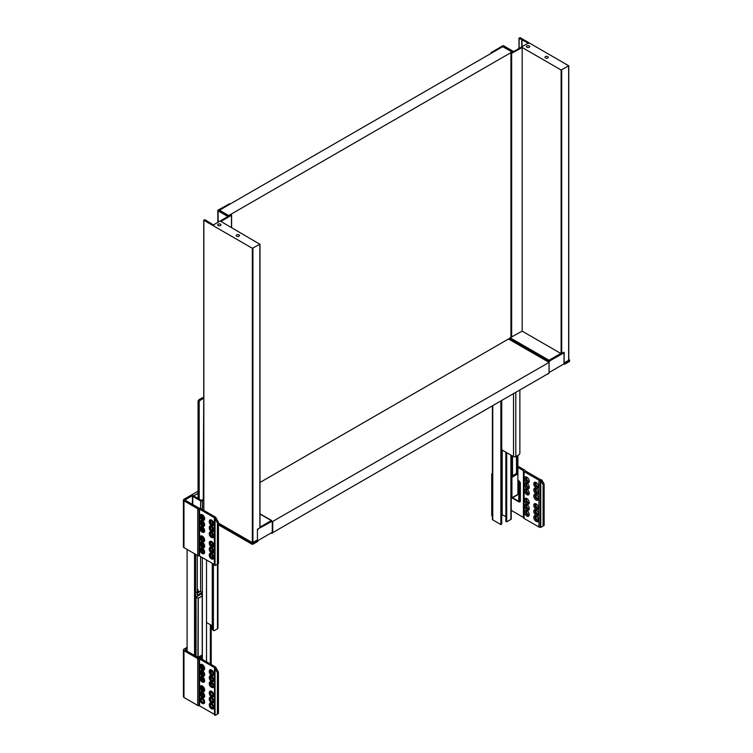 <?xml version="1.0" encoding="UTF-8"?>
<svg xmlns="http://www.w3.org/2000/svg" width="753" height="753" viewBox="0 0 753 753"><rect width="100%" height="100%" fill="white"/><g stroke="black" fill="none" stroke-linecap="round" stroke-linejoin="round"><path stroke-width="1.13" d="M511.993 52.719L511.993 51.995L502.722 46.648L219.424 210.209L219.424 210.878M511.993 51.995L228.696 215.556L219.424 210.209M228.696 215.556L228.696 216.064M259.983 482.475L509.706 338.295M239.002 234.889A1.638 0.951 0 0 0 237.223 234.682A1.638 0.951 0 0 0 236.207 235.557A1.638 0.951 0 0 0 236.687 236.226A1.638 0.951 0 0 0 238.475 236.433A1.638 0.951 0 0 0 239.482 235.557A1.638 0.951 0 0 0 239.002 234.889M220.469 224.187A1.638 0.951 0 0 0 218.681 223.98A1.638 0.951 0 0 0 217.673 224.855A1.638 0.951 0 0 0 218.154 225.524A1.638 0.951 0 0 0 219.932 225.731A1.638 0.951 0 0 0 220.949 224.855A1.638 0.951 0 0 0 220.469 224.187M218.775 210.2L228.884 216.167L231.595 215.189L220.93 221.448L259.86 244.254L252.33 248.274L203.837 220.271L204.882 219.669L213.4 224.921L227.943 216.525L218.135 210.868A1.073 0.621 180 0 1 218.596 209.842L229.627 203.715L229.128 204.6L218.775 210.699M257.31 540.07L257.837 540.372L253.027 543.148A0.819 0.471 180 0 1 251.869 543.148L251.869 544.155L218.436 524.85M259.983 527.156L271.306 520.558L271.767 521.283M228.404 216.798L231.18 215.189L228.404 216.798M271.127 520.728L271.598 521.594M257.921 529.02L271.598 521.528M272.52 532.531A0.819 0.471 -60 0 1 271.814 532.559M273.132 532.418L272.868 532.738A1.478 0.847 -60 0 1 271.607 533.275A1.478 0.847 -60 0 1 271.334 532.851M257.837 540.635A0.819 0.471 120 0 0 257.893 540.607L271.711 532.635A0.819 0.471 120 0 0 272.285 531.627L272.285 521.725L271.767 521.697M258.006 529.434L257.432 530.037M251.869 544.155A0.819 0.471 180 0 0 253.027 544.155L257.837 541.379L257.837 540.372M218.436 523.053L252.33 542.612L257.432 540.005L257.432 529.303L259.86 527.9L259.86 244.254M213.861 225.194L212.939 225.194L213.861 225.194M218.436 523.853L251.869 543.148M203.263 499.39L203.724 398.798M212.261 625.828L206.51 622.505M203.724 397.64A1.61 0.932 0 0 0 202.115 397.876L199.206 399.561A1.638 0.951 120 0 0 198.048 401.565L199.187 402.224A1.638 0.951 -60 0 1 200.345 400.219L203.263 398.535M199.187 499.107L199.187 402.224M217.946 563.941L217.946 628.171A1.61 0.932 180 0 1 217.476 628.83L214.558 630.515A1.638 0.951 -60 0 1 213.739 630.6A1.638 0.951 -60 0 1 213.4 629.847L212.261 629.188A1.638 0.951 120 0 0 212.6 629.941L213.739 630.6M212.261 522.036L212.261 524.643M212.261 528.06L212.261 530.667M212.261 534.075L212.261 536.691M212.261 543.44L212.261 546.057M212.261 549.464L212.261 552.071M212.261 555.488L212.261 558.095M212.261 563.3L212.261 629.188M198.048 498.448L198.048 401.565M213.4 563.959L213.4 629.847M202.331 553.549L201.926 553.323A2.701 1.562 60 0 1 200.016 550.01A2.701 1.562 60 0 1 201.926 548.899A2.701 1.562 60 0 1 203.837 552.213A2.701 1.562 60 0 1 201.926 553.323L202.331 553.549A3.276 1.892 60 0 0 204.647 552.213A3.276 1.892 60 0 0 202.331 548.203A3.276 1.892 60 0 0 200.016 549.539A3.276 1.892 60 0 0 200.025 549.794M211.602 558.905L211.198 558.67A2.701 1.562 60 0 1 209.287 555.356A2.701 1.562 60 0 1 211.198 554.255A2.701 1.562 60 0 1 213.108 557.568A2.701 1.562 60 0 1 211.198 558.67L211.602 558.905A3.276 1.892 60 0 0 213.918 557.568A3.276 1.892 60 0 0 211.602 553.549A3.276 1.892 60 0 0 209.287 554.895A3.276 1.892 60 0 0 209.296 555.14M202.331 547.535L201.926 547.299A2.701 1.562 60 0 1 200.016 543.986A2.701 1.562 60 0 1 201.926 542.885A2.701 1.562 60 0 1 203.837 546.198A2.701 1.562 60 0 1 201.926 547.299L202.331 547.535A3.276 1.892 60 0 0 204.647 546.198A3.276 1.892 60 0 0 202.331 542.179A3.276 1.892 60 0 0 200.016 543.515A3.276 1.892 60 0 0 200.025 543.77M211.602 552.881L211.198 552.646A2.701 1.562 60 0 1 209.287 549.342A2.701 1.562 60 0 1 211.198 548.231A2.701 1.562 60 0 1 213.108 551.544A2.701 1.562 60 0 1 211.198 552.646L211.602 552.881A3.276 1.892 60 0 0 213.918 551.544A3.276 1.892 60 0 0 211.602 547.535A3.276 1.892 60 0 0 209.287 548.871A3.276 1.892 60 0 0 209.296 549.125M202.331 541.511L201.926 541.275A2.701 1.562 60 0 1 200.016 537.962A2.701 1.562 60 0 1 201.926 536.861A2.701 1.562 60 0 1 203.837 540.174A2.701 1.562 60 0 1 201.926 541.275L202.331 541.511A3.276 1.892 60 0 0 204.647 540.174A3.276 1.892 60 0 0 202.331 536.164A3.276 1.892 60 0 0 200.016 537.501A3.276 1.892 60 0 0 200.025 537.746M211.602 546.866L211.198 546.631A2.701 1.562 60 0 1 209.287 543.318A2.701 1.562 60 0 1 211.198 542.216A2.701 1.562 60 0 1 213.108 545.53A2.701 1.562 60 0 1 211.198 546.631L211.602 546.866A3.276 1.892 60 0 0 213.918 545.53A3.276 1.892 60 0 0 211.602 541.511A3.276 1.892 60 0 0 209.287 542.847A3.276 1.892 60 0 0 209.296 543.101M202.331 532.145L201.926 531.91A2.701 1.562 60 0 1 200.016 528.597A2.701 1.562 60 0 1 201.926 527.495A2.701 1.562 60 0 1 203.837 530.809A2.701 1.562 60 0 1 201.926 531.91L202.331 532.145A3.276 1.892 60 0 0 204.647 530.809A3.276 1.892 60 0 0 202.331 526.799A3.276 1.892 60 0 0 200.016 528.135A3.276 1.892 60 0 0 200.025 528.38M211.602 537.501L211.198 537.265A2.701 1.562 60 0 1 209.287 533.952A2.701 1.562 60 0 1 211.198 532.851A2.701 1.562 60 0 1 213.108 536.164A2.701 1.562 60 0 1 211.198 537.265L211.602 537.501A3.276 1.892 60 0 0 213.918 536.164A3.276 1.892 60 0 0 211.602 532.145A3.276 1.892 60 0 0 209.287 533.482A3.276 1.892 60 0 0 209.296 533.736M202.331 526.121L201.926 525.895A2.701 1.562 60 0 1 200.016 522.582A2.701 1.562 60 0 1 201.926 521.471A2.701 1.562 60 0 1 203.837 524.785A2.701 1.562 60 0 1 201.926 525.895L202.331 526.121A3.276 1.892 60 0 0 204.647 524.785A3.276 1.892 60 0 0 202.331 520.775A3.276 1.892 60 0 0 200.016 522.111A3.276 1.892 60 0 0 200.025 522.366M211.602 531.477L211.198 531.241A2.701 1.562 60 0 1 209.287 527.928A2.701 1.562 60 0 1 211.198 526.827A2.701 1.562 60 0 1 213.108 530.14A2.701 1.562 60 0 1 211.198 531.241L211.602 531.477A3.276 1.892 60 0 0 213.918 530.14A3.276 1.892 60 0 0 211.602 526.121A3.276 1.892 60 0 0 209.287 527.467A3.276 1.892 60 0 0 209.296 527.712M202.331 520.107L201.926 519.871A2.701 1.562 60 0 1 200.016 516.558A2.701 1.562 60 0 1 201.926 515.457A2.701 1.562 60 0 1 203.837 518.77A2.701 1.562 60 0 1 201.926 519.871L202.331 520.107A3.276 1.892 60 0 0 204.647 518.77A3.276 1.892 60 0 0 202.331 514.751A3.276 1.892 60 0 0 200.016 516.087A3.276 1.892 60 0 0 200.025 516.342M211.602 525.453L211.198 525.217A2.701 1.562 60 0 1 209.287 521.914A2.701 1.562 60 0 1 211.198 520.803A2.701 1.562 60 0 1 213.108 524.116A2.701 1.562 60 0 1 211.198 525.217L211.602 525.453A3.276 1.892 60 0 0 213.918 524.116A3.276 1.892 60 0 0 211.602 520.107A3.276 1.892 60 0 0 209.287 521.443A3.276 1.892 60 0 0 209.296 521.697M212.337 558.152A3.341 1.93 60 0 1 210.303 554.632M212.76 558.237A2.457 1.421 60 0 1 212.035 558.02A2.457 1.421 60 0 1 210.266 554.961A2.457 1.421 60 0 1 210.445 554.217M203.065 552.806A3.341 1.93 60 0 1 201.032 549.276M203.489 552.89A2.457 1.421 60 0 1 202.764 552.664A2.457 1.421 60 0 1 201.004 549.605A2.457 1.421 60 0 1 201.173 548.871M203.065 546.782A3.341 1.93 60 0 1 201.032 543.261M203.489 546.866A2.457 1.421 60 0 1 202.764 546.65A2.457 1.421 60 0 1 201.004 543.581A2.457 1.421 60 0 1 201.173 542.847M212.337 552.137A3.341 1.93 60 0 1 210.303 548.608M212.76 552.222A2.457 1.421 60 0 1 212.035 551.996A2.457 1.421 60 0 1 210.266 548.937A2.457 1.421 60 0 1 210.445 548.203M203.065 540.758A3.341 1.93 60 0 1 201.032 537.237M203.489 540.842A2.457 1.421 60 0 1 202.764 540.626A2.457 1.421 60 0 1 201.004 537.567A2.457 1.421 60 0 1 201.173 536.823M212.337 546.113A3.341 1.93 60 0 1 210.303 542.593M212.76 546.198A2.457 1.421 60 0 1 212.035 545.981A2.457 1.421 60 0 1 210.266 542.913A2.457 1.421 60 0 1 210.445 542.179M203.065 531.392A3.341 1.93 60 0 1 201.032 527.872M203.489 531.477A2.457 1.421 60 0 1 202.764 531.26A2.457 1.421 60 0 1 201.004 528.201A2.457 1.421 60 0 1 201.173 527.458M212.337 536.748A3.341 1.93 60 0 1 210.303 533.228M212.76 536.833A2.457 1.421 60 0 1 212.035 536.616A2.457 1.421 60 0 1 210.266 533.548A2.457 1.421 60 0 1 210.445 532.813M203.065 525.378A3.341 1.93 60 0 1 201.032 521.848M203.489 525.462A2.457 1.421 60 0 1 202.764 525.236A2.457 1.421 60 0 1 201.004 522.177A2.457 1.421 60 0 1 201.173 521.443M212.337 530.724A3.341 1.93 60 0 1 210.303 527.204M212.76 530.809A2.457 1.421 60 0 1 212.035 530.592A2.457 1.421 60 0 1 210.266 527.533A2.457 1.421 60 0 1 210.445 526.789M203.065 519.354A3.341 1.93 60 0 1 201.032 515.833M203.489 519.438A2.457 1.421 60 0 1 202.764 519.222A2.457 1.421 60 0 1 202.736 519.203A2.457 1.421 60 0 1 201.004 516.153A2.457 1.421 60 0 1 201.173 515.419M212.337 524.709A3.341 1.93 60 0 1 210.303 521.18M212.76 524.794A2.457 1.421 60 0 1 212.035 524.568A2.457 1.421 60 0 1 210.266 521.509A2.457 1.421 60 0 1 210.445 520.775M201.926 553.116A2.457 1.421 60 0 1 200.326 550.951A2.457 1.421 60 0 1 200.703 548.984A2.457 1.421 60 0 1 201.926 549.106A2.457 1.421 60 0 1 203.536 551.271A2.457 1.421 60 0 1 203.159 553.239A2.457 1.421 60 0 1 201.926 553.116M211.198 558.472A2.457 1.421 60 0 1 209.588 556.307A2.457 1.421 60 0 1 209.965 554.33A2.457 1.421 60 0 1 211.198 554.453A2.457 1.421 60 0 1 212.807 556.618A2.457 1.421 60 0 1 212.431 558.594A2.457 1.421 60 0 1 211.198 558.472M201.926 547.102A2.457 1.421 60 0 1 200.326 544.927A2.457 1.421 60 0 1 200.703 542.96A2.457 1.421 60 0 1 201.926 543.082A2.457 1.421 60 0 1 203.536 545.247A2.457 1.421 60 0 1 203.159 547.215A2.457 1.421 60 0 1 201.926 547.102M211.198 552.448A2.457 1.421 60 0 1 209.588 550.283A2.457 1.421 60 0 1 209.965 548.316A2.457 1.421 60 0 1 211.198 548.438A2.457 1.421 60 0 1 212.807 550.603A2.457 1.421 60 0 1 212.431 552.57A2.457 1.421 60 0 1 211.198 552.448M201.926 541.078A2.457 1.421 60 0 1 200.326 538.913A2.457 1.421 60 0 1 200.703 536.945A2.457 1.421 60 0 1 201.926 537.058A2.457 1.421 60 0 1 203.536 539.233A2.457 1.421 60 0 1 203.159 541.2A2.457 1.421 60 0 1 201.926 541.078M211.198 546.424A2.457 1.421 60 0 1 209.588 544.259A2.457 1.421 60 0 1 209.965 542.292A2.457 1.421 60 0 1 211.198 542.414A2.457 1.421 60 0 1 212.807 544.579A2.457 1.421 60 0 1 212.431 546.546A2.457 1.421 60 0 1 211.198 546.424M201.926 531.712A2.457 1.421 60 0 1 200.326 529.547A2.457 1.421 60 0 1 200.703 527.58A2.457 1.421 60 0 1 201.926 527.693A2.457 1.421 60 0 1 203.536 529.867A2.457 1.421 60 0 1 203.159 531.834A2.457 1.421 60 0 1 201.926 531.712M211.198 537.058A2.457 1.421 60 0 1 209.588 534.894A2.457 1.421 60 0 1 209.965 532.926A2.457 1.421 60 0 1 211.198 533.049A2.457 1.421 60 0 1 212.807 535.214A2.457 1.421 60 0 1 212.431 537.181A2.457 1.421 60 0 1 211.198 537.058M201.926 525.688A2.457 1.421 60 0 1 200.326 523.523A2.457 1.421 60 0 1 200.703 521.556A2.457 1.421 60 0 1 201.926 521.678A2.457 1.421 60 0 1 203.536 523.843A2.457 1.421 60 0 1 203.159 525.81A2.457 1.421 60 0 1 201.926 525.688M211.198 531.044A2.457 1.421 60 0 1 209.588 528.879A2.457 1.421 60 0 1 209.965 526.902A2.457 1.421 60 0 1 211.198 527.025A2.457 1.421 60 0 1 212.807 529.199A2.457 1.421 60 0 1 212.431 531.166A2.457 1.421 60 0 1 211.198 531.044M201.926 519.674A2.457 1.421 60 0 1 200.326 517.499A2.457 1.421 60 0 1 200.703 515.532A2.457 1.421 60 0 1 201.926 515.654A2.457 1.421 60 0 1 203.536 517.819A2.457 1.421 60 0 1 203.159 519.796A2.457 1.421 60 0 1 201.926 519.674M211.198 525.02A2.457 1.421 60 0 1 209.588 522.855A2.457 1.421 60 0 1 209.965 520.888A2.457 1.421 60 0 1 211.198 521.01A2.457 1.421 60 0 1 212.807 523.175A2.457 1.421 60 0 1 212.431 525.142A2.457 1.421 60 0 1 211.198 525.02M216.375 564.844L215.33 565.447L216.375 564.844M217.137 564.402L218.182 563.799A1.233 0.706 -120 0 0 218.436 563.235L217.401 563.837A1.233 0.706 60 0 1 217.137 564.402L215.33 565.447A1.233 0.706 60 0 1 215.047 565.503L214.765 565.362A1.883 1.092 0 0 1 214.501 564.806L214.379 517.697L199.554 509.132L199.554 555.968L214.379 564.524L214.379 517.697M217.137 522.337A1.233 0.706 60 0 1 217.401 523.194L218.436 522.591A1.233 0.706 -120 0 0 218.182 521.735L217.137 522.337L215.33 519.203L216.375 518.61A1.233 0.706 -120 0 0 216.092 518.224L215.97 517.838A1.883 1.092 0 0 0 215.424 517.095L200.599 508.539A1.883 1.092 0 0 0 199.263 508.219L184.89 500.039L192.777 495.38A1.233 0.706 180 0 0 192.42 495.888A1.233 0.706 180 0 0 192.777 496.387L200.599 500.905A1.233 0.706 180 0 0 202.341 500.905L203.724 500.105M216.375 518.61L218.182 521.735M218.436 522.591L218.436 563.235M217.401 563.837L217.401 523.194M215.047 565.503L215.047 518.826A1.233 0.706 60 0 1 215.33 519.203M215.047 518.826L214.765 518.535A1.883 1.092 180 0 1 214.501 517.979M199.554 555.968L199.056 555.893L199.056 509.066A1.883 1.092 180 0 1 197.728 508.746L183.967 500.801A1.883 1.092 180 0 1 183.412 500.039A1.883 1.092 180 0 1 183.967 499.267L198.048 491.21M199.263 555.893L199.554 509.132M183.412 500.039L183.412 546.866A1.883 1.092 0 0 0 183.967 547.629L197.728 555.573A1.883 1.092 0 0 0 199.056 555.893M202.331 703.406L201.926 703.17A2.701 1.562 60 0 1 200.016 699.857A2.701 1.562 60 0 1 201.926 698.756A2.701 1.562 60 0 1 203.837 702.06A2.701 1.562 60 0 1 201.926 703.17L202.331 703.406A3.276 1.892 60 0 0 204.647 702.06A3.276 1.892 60 0 0 202.331 698.05A3.276 1.892 60 0 0 200.016 699.386A3.276 1.892 60 0 0 200.025 699.641M211.602 708.752L211.198 708.517A2.701 1.562 60 0 1 209.287 705.203A2.701 1.562 60 0 1 211.198 704.102A2.701 1.562 60 0 1 213.108 707.415A2.701 1.562 60 0 1 211.198 708.517L211.602 708.752A3.276 1.892 60 0 0 213.918 707.415A3.276 1.892 60 0 0 211.602 703.406A3.276 1.892 60 0 0 209.287 704.742A3.276 1.892 60 0 0 209.296 704.987M202.331 697.382L201.926 697.146A2.701 1.562 60 0 1 200.016 693.833A2.701 1.562 60 0 1 201.926 692.732A2.701 1.562 60 0 1 203.837 696.045A2.701 1.562 60 0 1 201.926 697.146L202.331 697.382A3.276 1.892 60 0 0 204.647 696.045A3.276 1.892 60 0 0 202.331 692.026A3.276 1.892 60 0 0 200.016 693.362A3.276 1.892 60 0 0 200.025 693.617M211.602 702.728L211.198 702.502A2.701 1.562 60 0 1 209.287 699.189A2.701 1.562 60 0 1 211.198 698.078A2.701 1.562 60 0 1 213.108 701.391A2.701 1.562 60 0 1 211.198 702.502L211.602 702.728A3.276 1.892 60 0 0 213.918 701.391A3.276 1.892 60 0 0 211.602 697.382A3.276 1.892 60 0 0 209.287 698.718A3.276 1.892 60 0 0 209.296 698.972M202.331 691.358L201.926 691.122A2.701 1.562 60 0 1 200.016 687.818A2.701 1.562 60 0 1 201.926 686.708A2.701 1.562 60 0 1 203.837 690.021A2.701 1.562 60 0 1 201.926 691.122L202.331 691.358A3.276 1.892 60 0 0 204.647 690.021A3.276 1.892 60 0 0 202.331 686.011A3.276 1.892 60 0 0 200.016 687.348A3.276 1.892 60 0 0 200.025 687.593M211.602 696.713L211.198 696.478A2.701 1.562 60 0 1 209.287 693.165A2.701 1.562 60 0 1 211.198 692.063A2.701 1.562 60 0 1 213.108 695.377A2.701 1.562 60 0 1 211.198 696.478L211.602 696.713A3.276 1.892 60 0 0 213.918 695.377A3.276 1.892 60 0 0 211.602 691.358A3.276 1.892 60 0 0 209.287 692.694A3.276 1.892 60 0 0 209.296 692.948M202.331 681.992L201.926 681.757A2.701 1.562 60 0 1 200.016 678.453A2.701 1.562 60 0 1 201.926 677.342A2.701 1.562 60 0 1 203.837 680.656A2.701 1.562 60 0 1 201.926 681.757L202.331 681.992A3.276 1.892 60 0 0 204.647 680.656A3.276 1.892 60 0 0 202.331 676.646A3.276 1.892 60 0 0 200.016 677.982A3.276 1.892 60 0 0 200.025 678.227M211.602 687.348L211.198 687.113A2.701 1.562 60 0 1 209.287 683.799A2.701 1.562 60 0 1 211.198 682.698A2.701 1.562 60 0 1 213.108 686.011A2.701 1.562 60 0 1 211.198 687.113L211.602 687.348A3.276 1.892 60 0 0 213.918 686.011A3.276 1.892 60 0 0 211.602 681.992A3.276 1.892 60 0 0 209.287 683.329A3.276 1.892 60 0 0 209.296 683.583M202.331 675.978L201.926 675.742A2.701 1.562 60 0 1 200.016 672.429A2.701 1.562 60 0 1 201.926 671.328A2.701 1.562 60 0 1 203.837 674.632A2.701 1.562 60 0 1 201.926 675.742L202.331 675.978A3.276 1.892 60 0 0 204.647 674.632A3.276 1.892 60 0 0 202.331 670.622A3.276 1.892 60 0 0 200.016 671.958A3.276 1.892 60 0 0 200.025 672.213M211.602 681.324L211.198 681.089A2.701 1.562 60 0 1 209.287 677.775A2.701 1.562 60 0 1 211.198 676.674A2.701 1.562 60 0 1 213.108 679.987A2.701 1.562 60 0 1 211.198 681.089L211.602 681.324A3.276 1.892 60 0 0 213.918 679.987A3.276 1.892 60 0 0 211.602 675.978A3.276 1.892 60 0 0 209.287 677.314A3.276 1.892 60 0 0 209.296 677.559M202.331 669.954L201.926 669.718A2.701 1.562 60 0 1 200.016 666.405A2.701 1.562 60 0 1 201.926 665.304A2.701 1.562 60 0 1 203.837 668.617A2.701 1.562 60 0 1 201.926 669.718L202.331 669.954A3.276 1.892 60 0 0 204.647 668.617A3.276 1.892 60 0 0 202.331 664.598A3.276 1.892 60 0 0 200.016 665.934A3.276 1.892 60 0 0 200.025 666.189M211.602 675.3L211.198 675.074A2.701 1.562 60 0 1 209.287 671.761A2.701 1.562 60 0 1 211.198 670.659A2.701 1.562 60 0 1 213.108 673.963A2.701 1.562 60 0 1 211.198 675.074L211.602 675.3A3.276 1.892 60 0 0 213.918 673.963A3.276 1.892 60 0 0 211.602 669.954A3.276 1.892 60 0 0 209.287 671.29A3.276 1.892 60 0 0 209.296 671.544M212.337 707.999A3.341 1.93 60 0 1 210.303 704.479M212.76 708.084A2.457 1.421 60 0 1 212.035 707.867A2.457 1.421 60 0 1 210.266 704.808A2.457 1.421 60 0 1 210.445 704.064M203.065 702.653A3.341 1.93 60 0 1 201.032 699.123M203.489 702.737A2.457 1.421 60 0 1 202.764 702.511A2.457 1.421 60 0 1 201.004 699.452A2.457 1.421 60 0 1 201.173 698.718M203.065 696.629A3.341 1.93 60 0 1 201.032 693.108M203.489 696.713A2.457 1.421 60 0 1 202.764 696.497A2.457 1.421 60 0 1 201.004 693.428A2.457 1.421 60 0 1 201.173 692.694M212.337 701.984A3.341 1.93 60 0 1 210.303 698.455M212.76 702.069A2.457 1.421 60 0 1 212.035 701.843A2.457 1.421 60 0 1 210.266 698.784A2.457 1.421 60 0 1 210.445 698.05M203.065 690.614A3.341 1.93 60 0 1 201.032 687.084M203.489 690.689A2.457 1.421 60 0 1 202.764 690.473A2.457 1.421 60 0 1 201.004 687.414A2.457 1.421 60 0 1 201.173 686.67M212.337 695.96A3.341 1.93 60 0 1 210.303 692.44M212.76 696.045A2.457 1.421 60 0 1 212.035 695.828A2.457 1.421 60 0 1 210.266 692.76A2.457 1.421 60 0 1 210.445 692.026M203.065 681.249A3.341 1.93 60 0 1 201.032 677.719M203.489 681.324A2.457 1.421 60 0 1 202.764 681.107A2.457 1.421 60 0 1 201.004 678.048A2.457 1.421 60 0 1 201.173 677.305M212.337 686.595A3.341 1.93 60 0 1 210.303 683.075M212.76 686.68A2.457 1.421 60 0 1 212.035 686.463A2.457 1.421 60 0 1 210.266 683.395A2.457 1.421 60 0 1 210.445 682.66M203.065 675.225A3.341 1.93 60 0 1 201.032 671.695M203.489 675.309A2.457 1.421 60 0 1 202.764 675.083A2.457 1.421 60 0 1 201.004 672.024A2.457 1.421 60 0 1 201.173 671.29M212.337 680.571A3.341 1.93 60 0 1 210.303 677.051M212.76 680.656A2.457 1.421 60 0 1 212.035 680.439A2.457 1.421 60 0 1 210.266 677.38A2.457 1.421 60 0 1 210.445 676.636M203.065 669.201A3.341 1.93 60 0 1 201.032 665.68M203.489 669.285A2.457 1.421 60 0 1 202.764 669.069A2.457 1.421 60 0 1 202.736 669.05A2.457 1.421 60 0 1 201.004 666.01A2.457 1.421 60 0 1 201.173 665.266M212.337 674.556A3.341 1.93 60 0 1 210.303 671.027M212.76 674.641A2.457 1.421 60 0 1 212.035 674.415A2.457 1.421 60 0 1 210.266 671.356A2.457 1.421 60 0 1 210.445 670.622M201.926 702.963A2.457 1.421 60 0 1 200.326 700.798A2.457 1.421 60 0 1 200.703 698.831A2.457 1.421 60 0 1 201.926 698.953A2.457 1.421 60 0 1 203.536 701.118A2.457 1.421 60 0 1 203.159 703.086A2.457 1.421 60 0 1 201.926 702.963M211.198 708.319A2.457 1.421 60 0 1 209.588 706.154A2.457 1.421 60 0 1 209.965 704.187A2.457 1.421 60 0 1 211.198 704.3A2.457 1.421 60 0 1 212.807 706.474A2.457 1.421 60 0 1 212.431 708.441A2.457 1.421 60 0 1 211.198 708.319M201.926 696.949A2.457 1.421 60 0 1 200.326 694.784A2.457 1.421 60 0 1 200.703 692.807A2.457 1.421 60 0 1 201.926 692.929A2.457 1.421 60 0 1 203.536 695.094A2.457 1.421 60 0 1 203.159 697.071A2.457 1.421 60 0 1 201.926 696.949M211.198 702.295A2.457 1.421 60 0 1 209.588 700.13A2.457 1.421 60 0 1 209.965 698.163A2.457 1.421 60 0 1 211.198 698.285A2.457 1.421 60 0 1 212.807 700.45A2.457 1.421 60 0 1 212.431 702.417A2.457 1.421 60 0 1 211.198 702.295M201.926 690.925A2.457 1.421 60 0 1 200.326 688.76A2.457 1.421 60 0 1 200.703 686.792A2.457 1.421 60 0 1 201.926 686.915A2.457 1.421 60 0 1 203.536 689.08A2.457 1.421 60 0 1 203.159 691.047A2.457 1.421 60 0 1 201.926 690.925M211.198 696.28A2.457 1.421 60 0 1 209.588 694.106A2.457 1.421 60 0 1 209.965 692.139A2.457 1.421 60 0 1 211.198 692.261A2.457 1.421 60 0 1 212.807 694.426A2.457 1.421 60 0 1 212.431 696.403A2.457 1.421 60 0 1 211.198 696.28M201.926 681.559A2.457 1.421 60 0 1 200.326 679.394A2.457 1.421 60 0 1 200.703 677.427A2.457 1.421 60 0 1 201.926 677.549A2.457 1.421 60 0 1 203.536 679.714A2.457 1.421 60 0 1 203.159 681.681A2.457 1.421 60 0 1 201.926 681.559M211.198 686.915A2.457 1.421 60 0 1 209.588 684.741A2.457 1.421 60 0 1 209.965 682.773A2.457 1.421 60 0 1 211.198 682.896A2.457 1.421 60 0 1 212.807 685.061A2.457 1.421 60 0 1 212.431 687.037A2.457 1.421 60 0 1 211.198 686.915M201.926 675.535A2.457 1.421 60 0 1 200.326 673.37A2.457 1.421 60 0 1 200.703 671.403A2.457 1.421 60 0 1 201.926 671.525A2.457 1.421 60 0 1 203.536 673.69A2.457 1.421 60 0 1 203.159 675.657A2.457 1.421 60 0 1 201.926 675.535M211.198 680.891A2.457 1.421 60 0 1 209.588 678.726A2.457 1.421 60 0 1 209.965 676.759A2.457 1.421 60 0 1 211.198 676.881A2.457 1.421 60 0 1 212.807 679.046A2.457 1.421 60 0 1 212.431 681.013A2.457 1.421 60 0 1 211.198 680.891M201.926 669.521A2.457 1.421 60 0 1 200.326 667.356A2.457 1.421 60 0 1 200.703 665.379A2.457 1.421 60 0 1 201.926 665.501A2.457 1.421 60 0 1 203.536 667.666A2.457 1.421 60 0 1 203.159 669.643A2.457 1.421 60 0 1 201.926 669.521M211.198 674.867A2.457 1.421 60 0 1 209.588 672.702A2.457 1.421 60 0 1 209.965 670.735A2.457 1.421 60 0 1 211.198 670.857A2.457 1.421 60 0 1 212.807 673.022A2.457 1.421 60 0 1 212.431 674.989A2.457 1.421 60 0 1 211.198 674.867M216.375 714.691L215.33 715.294L216.375 714.691M217.137 714.249L218.182 713.646A1.233 0.706 -120 0 0 218.436 713.091L217.401 713.684A1.233 0.706 60 0 1 217.137 714.249L215.33 715.294A1.233 0.706 60 0 1 215.047 715.35L214.765 715.209A1.883 1.092 0 0 1 214.501 714.653L214.501 667.713M217.137 672.184A1.233 0.706 60 0 1 217.401 673.041L218.436 672.438A1.233 0.706 -120 0 0 218.182 671.582L217.137 672.184L215.33 669.059L216.375 668.457A1.233 0.706 -120 0 0 216.092 668.071L215.97 667.685A1.883 1.092 0 0 0 215.424 666.942L200.599 658.386A1.883 1.092 0 0 0 199.263 658.066L185.012 650.055L187.102 648.512M216.375 668.457L218.182 671.582M218.436 672.438L218.436 713.091M217.401 713.684L217.401 673.041M215.047 715.35L215.047 668.673A1.233 0.706 60 0 1 215.33 669.059M215.047 668.673L214.765 668.382A1.883 1.092 180 0 1 214.501 667.826M214.379 667.544L199.554 658.988L199.554 705.815L214.379 714.371M199.554 705.815L199.056 705.74L199.056 658.913A1.883 1.092 180 0 1 197.728 658.593L183.967 650.658A1.883 1.092 180 0 1 183.412 649.886A1.883 1.092 180 0 1 183.967 649.114L187.102 647.307M199.263 705.74L199.554 658.988M183.412 649.886L183.412 696.713A1.883 1.092 0 0 0 183.967 697.485L197.728 705.42A1.883 1.092 0 0 0 199.056 705.74M198.048 493.328L193.615 495.888L201.475 500.425L203.724 499.126M210.341 683.376L210.341 682.896M210.341 677.352L210.341 676.872M210.341 671.328L210.341 670.848M210.341 664.005L210.341 624.717M211.198 625.216L211.198 664.504M211.198 670.857L211.198 673.351M211.198 676.881L211.198 679.366M211.198 682.896L211.198 685.39M206.51 661.793L206.51 559.978M196.147 596.941L198.152 598.334L202.209 595.877L201.644 593.769L196.053 597.12L196.053 656.428M202.228 596L198.274 598.287L198.152 657.256L202.228 654.922L202.209 595.877M198.933 658.056L201.644 656.484L202.228 654.922M196.429 592.347L200.778 591.18L197.295 593.185M197.295 589.175L197.992 589.571L197.295 590.173M197.295 555.328L197.295 595.19L201.644 592.686L200.778 591.18M201.644 592.686L201.644 593.769M201.644 656.484L201.644 658.988M201.644 665.37L201.644 667.535M201.644 671.384L201.644 673.549M201.06 677.305L201.644 676.975M195.676 656.211L195.676 554.396M194.519 655.543L194.519 553.728M187.102 549.445L187.102 651.26M272.285 521.688L549.069 362.4L508.51 338.982M549.069 362.4L549.069 373.102L272.727 532.644L272.068 532.277M272.727 521.942L272.727 532.644M547.789 56.616A1.638 0.951 180 0 1 548.269 57.284A1.638 0.951 180 0 1 547.262 58.16A1.638 0.951 180 0 1 545.473 57.953A1.638 0.951 180 0 1 544.993 57.284A1.638 0.951 180 0 1 546.01 56.409A1.638 0.951 180 0 1 547.789 56.616M529.255 45.914A1.638 0.951 180 0 1 529.736 46.582A1.638 0.951 180 0 1 528.719 47.458A1.638 0.951 180 0 1 526.94 47.251A1.638 0.951 180 0 1 526.46 46.582A1.638 0.951 180 0 1 527.467 45.707A1.638 0.951 180 0 1 529.255 45.914M503.399 47.044L503.399 46.168L513.047 52.108L511.061 53.604L522.187 47.514L561.117 69.991L568.769 65.812L520.154 37.65L519.118 38.252L528.211 43.166L513.668 51.562L503.861 45.905A1.073 0.621 0 0 0 502.082 46.168L491.304 52.494L493.017 52.249L502.712 46.648M568.647 65.982L568.647 360.329L564.129 362.937L564.129 352.235L561.117 353.637L522.187 331.16L511.052 337.24L511.061 53.604M563.489 353.27L564.016 353.298L564.016 363.2A0.819 0.471 -60 0 1 563.432 364.207L549.615 372.18A0.819 0.471 -60 0 1 549.069 372.038M509.64 339.641L510.11 337.796L511.061 337.25M560.825 353.468L548.984 360.245L548.513 362.08M548.57 362.118L548.862 361.176L549.737 361.007L549.266 360.141M549.041 362.381L549.558 361.308M547.158 374.203L547.412 374.232A1.478 0.847 120 0 0 548.655 373.337M548.984 361.111L549.21 360.103M549.737 361.007L549.097 361.045M563.319 353.166L549.737 360.941M514.13 51.835L511.353 53.435L514.13 51.835M563.781 363.868L564.534 364.301L564.534 363.304L569.343 360.527A0.819 0.471 0 0 0 569.343 359.859L568.769 359.52M564.016 363.002L564.534 363.304M522.008 46.752L522.008 39.589M503.399 46.168L502.712 46.272M528.672 43.439L528.672 42.902L528.672 43.439M564.534 364.301L569.343 361.525A0.819 0.471 0 0 0 569.588 361.195L569.588 360.188M563.837 352.395L563.837 353.063M503.738 47.232L503.738 46.733M522.187 47.514L522.187 331.16M521.725 39.758L521.725 46.912M519.871 389.96L519.871 452.911A1.638 0.951 120 0 1 518.713 454.916L515.796 456.6A1.61 0.932 0 0 1 513.508 456.6L501.714 449.786M536.145 515.974A3.341 1.93 60 0 1 538.508 520.116A3.341 1.93 60 0 1 536.145 521.434A3.341 1.93 60 0 1 533.783 517.358A3.341 1.93 60 0 1 536.108 515.946A3.341 1.93 60 0 1 536.145 515.974M538.489 519.702A2.457 1.421 60 0 1 538.019 520.464A2.457 1.421 60 0 1 536.785 520.342A2.457 1.421 60 0 1 535.176 518.177A2.457 1.421 60 0 1 535.552 516.21A2.457 1.421 60 0 1 536.456 516.172M526.874 510.619A3.341 1.93 60 0 1 529.246 514.76A3.341 1.93 60 0 1 526.874 516.078A3.341 1.93 60 0 1 524.512 512.012A3.341 1.93 60 0 1 526.836 510.6A3.341 1.93 60 0 1 526.874 510.619M529.218 514.346A2.457 1.421 60 0 1 528.747 515.108A2.457 1.421 60 0 1 527.514 514.986A2.457 1.421 60 0 1 525.914 512.821A2.457 1.421 60 0 1 526.291 510.854A2.457 1.421 60 0 1 527.185 510.826M526.874 504.604A3.341 1.93 60 0 1 529.246 508.746A3.341 1.93 60 0 1 526.874 510.063A3.341 1.93 60 0 1 524.512 505.988A3.341 1.93 60 0 1 526.836 504.576A3.341 1.93 60 0 1 526.874 504.604M529.218 508.322A2.457 1.421 60 0 1 528.747 509.094A2.457 1.421 60 0 1 527.514 508.972A2.457 1.421 60 0 1 525.914 506.807A2.457 1.421 60 0 1 526.291 504.83A2.457 1.421 60 0 1 527.185 504.802M536.145 509.95A3.341 1.93 60 0 1 538.508 514.092A3.341 1.93 60 0 1 536.145 515.41A3.341 1.93 60 0 1 533.783 511.343A3.341 1.93 60 0 1 536.108 509.932A3.341 1.93 60 0 1 536.145 509.95M538.489 513.678A2.457 1.421 60 0 1 538.019 514.44A2.457 1.421 60 0 1 536.785 514.318A2.457 1.421 60 0 1 535.176 512.153A2.457 1.421 60 0 1 535.552 510.186A2.457 1.421 60 0 1 536.456 510.158M526.874 498.58A3.341 1.93 60 0 1 529.246 502.722A3.341 1.93 60 0 1 526.874 504.039A3.341 1.93 60 0 1 524.512 499.964A3.341 1.93 60 0 1 526.836 498.552A3.341 1.93 60 0 1 526.874 498.58M529.218 502.307A2.457 1.421 60 0 1 528.747 503.07A2.457 1.421 60 0 1 527.514 502.948A2.457 1.421 60 0 1 525.914 500.783A2.457 1.421 60 0 1 526.291 498.815A2.457 1.421 60 0 1 527.185 498.778M536.145 503.926A3.341 1.93 60 0 1 538.508 508.077A3.341 1.93 60 0 1 536.145 509.395A3.341 1.93 60 0 1 533.783 505.319A3.341 1.93 60 0 1 536.108 503.908A3.341 1.93 60 0 1 536.145 503.926M538.489 507.654A2.457 1.421 60 0 1 538.019 508.426A2.457 1.421 60 0 1 536.785 508.303A2.457 1.421 60 0 1 535.176 506.138A2.457 1.421 60 0 1 535.552 504.162A2.457 1.421 60 0 1 536.456 504.134M526.874 489.215A3.341 1.93 60 0 1 529.246 493.356A3.341 1.93 60 0 1 526.874 494.674A3.341 1.93 60 0 1 524.512 490.598A3.341 1.93 60 0 1 526.836 489.186A3.341 1.93 60 0 1 526.874 489.215M529.218 492.942A2.457 1.421 60 0 1 528.747 493.704A2.457 1.421 60 0 1 527.514 493.582A2.457 1.421 60 0 1 525.914 491.417A2.457 1.421 60 0 1 526.291 489.45A2.457 1.421 60 0 1 527.185 489.412M536.145 494.561A3.341 1.93 60 0 1 538.508 498.702A3.341 1.93 60 0 1 536.145 500.03A3.341 1.93 60 0 1 533.783 495.954A3.341 1.93 60 0 1 536.108 494.542A3.341 1.93 60 0 1 536.145 494.561M538.489 498.288A2.457 1.421 60 0 1 538.019 499.06A2.457 1.421 60 0 1 536.785 498.938A2.457 1.421 60 0 1 535.176 496.773A2.457 1.421 60 0 1 535.552 494.796A2.457 1.421 60 0 1 536.456 494.768M526.874 483.191A3.341 1.93 60 0 1 529.246 487.332A3.341 1.93 60 0 1 526.874 488.65A3.341 1.93 60 0 1 524.512 484.584A3.341 1.93 60 0 1 526.836 483.172A3.341 1.93 60 0 1 526.874 483.191M529.218 486.918A2.457 1.421 60 0 1 528.747 487.68A2.457 1.421 60 0 1 527.514 487.558A2.457 1.421 60 0 1 525.914 485.393A2.457 1.421 60 0 1 526.291 483.426A2.457 1.421 60 0 1 527.185 483.398M536.145 488.546A3.341 1.93 60 0 1 538.508 492.688A3.341 1.93 60 0 1 536.145 494.006A3.341 1.93 60 0 1 533.783 489.93A3.341 1.93 60 0 1 536.108 488.518A3.341 1.93 60 0 1 536.145 488.546M538.489 492.274A2.457 1.421 60 0 1 538.019 493.036A2.457 1.421 60 0 1 536.785 492.914A2.457 1.421 60 0 1 535.176 490.749A2.457 1.421 60 0 1 535.552 488.782A2.457 1.421 60 0 1 536.456 488.744M526.874 477.176A3.341 1.93 60 0 1 529.246 481.318A3.341 1.93 60 0 1 526.874 482.635A3.341 1.93 60 0 1 524.512 478.56A3.341 1.93 60 0 1 526.836 477.148A3.341 1.93 60 0 1 526.874 477.176M529.218 480.903A2.457 1.421 60 0 1 528.747 481.666A2.457 1.421 60 0 1 527.514 481.544A2.457 1.421 60 0 1 525.914 479.379A2.457 1.421 60 0 1 526.291 477.402A2.457 1.421 60 0 1 527.185 477.374M536.145 482.522A3.341 1.93 60 0 1 538.508 486.664A3.341 1.93 60 0 1 536.145 487.982A3.341 1.93 60 0 1 533.783 483.915A3.341 1.93 60 0 1 536.108 482.504A3.341 1.93 60 0 1 536.145 482.522M538.489 486.25A2.457 1.421 60 0 1 538.019 487.012A2.457 1.421 60 0 1 536.785 486.89A2.457 1.421 60 0 1 535.176 484.725A2.457 1.421 60 0 1 535.552 482.758A2.457 1.421 60 0 1 536.456 482.729M529.077 514.76A2.457 1.421 60 0 1 528.324 514.525A2.457 1.421 60 0 1 526.761 510.741M538.348 520.107A2.457 1.421 60 0 1 537.595 519.871A2.457 1.421 60 0 1 536.032 516.087M529.077 508.736A2.457 1.421 60 0 1 528.324 508.501A2.457 1.421 60 0 1 526.761 504.717M538.348 514.092A2.457 1.421 60 0 1 537.595 513.857A2.457 1.421 60 0 1 536.032 510.073M529.077 502.712A2.457 1.421 60 0 1 528.324 502.477A2.457 1.421 60 0 1 526.761 498.702M538.348 508.068A2.457 1.421 60 0 1 537.595 507.833A2.457 1.421 60 0 1 536.032 504.049M529.077 493.347A2.457 1.421 60 0 1 528.324 493.111A2.457 1.421 60 0 1 526.761 489.337M538.348 498.702A2.457 1.421 60 0 1 537.595 498.467A2.457 1.421 60 0 1 536.032 494.683M529.077 487.332A2.457 1.421 60 0 1 528.324 487.097A2.457 1.421 60 0 1 526.761 483.313M538.348 492.678A2.457 1.421 60 0 1 537.595 492.443A2.457 1.421 60 0 1 536.032 488.659M529.077 481.308A2.457 1.421 60 0 1 528.324 481.073A2.457 1.421 60 0 1 526.761 477.289M538.348 486.664A2.457 1.421 60 0 1 537.595 486.429A2.457 1.421 60 0 1 536.032 482.645M543.892 483.539A1.233 0.706 60 0 1 544.146 484.395L543.101 484.998A1.233 0.706 -120 0 0 542.847 484.141L543.892 483.539L542.075 480.414A1.233 0.706 60 0 0 541.802 480.028L540.212 480.489A1.883 1.092 180 0 1 538.922 480.169L524.097 471.613A1.883 1.092 180 0 1 523.551 470.841L523.551 517.669A1.883 1.092 0 0 0 524.097 518.44L538.922 526.996A1.883 1.092 0 0 0 540.212 527.316L540.758 527.307A1.233 0.706 -120 0 0 541.04 527.251L542.847 526.206A1.233 0.706 -120 0 0 543.101 525.641L544.146 525.039A1.233 0.706 60 0 1 543.892 525.603L542.847 526.206M542.075 526.648L541.04 527.251L542.075 526.648M542.075 480.414L541.04 481.016A1.233 0.706 -120 0 0 540.758 480.63L540.259 480.489L540.259 527.316M543.101 484.998L543.101 525.641M541.04 481.016L542.847 484.141M544.146 525.039L544.146 484.395M541.426 479.783A1.883 1.092 0 0 0 540.466 479.633L525.02 470.719A1.883 1.092 0 0 0 524.474 469.947L517.895 466.154M523.551 470.841L517.895 467.359M512.577 497.733L518.186 500.971A1.478 0.847 120 0 0 518.497 501.649L512.144 497.987L518.497 501.649A1.864 1.073 -120 0 0 519.815 500.886L520.361 500.886A2.25 1.299 60 0 1 518.77 501.809M511.24 510.346L523.551 517.546M517.895 480.235L518.77 480.743A2.25 1.299 60 0 1 520.361 483.501L520.361 500.886M511.24 502.42L511.24 504.896M492.396 472.931L491.709 474.117L491.709 515.589L492.396 515.984M492.396 474.512L491.709 474.117M505.856 452.176L505.856 521.358L506.713 521.848L506.713 452.675M500.867 400.935L500.867 524.559L501.714 524.06L501.714 400.436M511.24 455.292L511.24 518.939A1.233 0.706 180 0 1 510.882 519.438L506.713 521.848M500.867 524.559L492.754 519.871A1.233 0.706 180 0 1 492.396 519.372L492.396 405.82M505.856 516.52L501.714 514.675M502.195 450.059L502.195 514.403M511.927 473.948L511.278 474.051L511.927 474.889M511.24 474.108L511.729 474.729M511.927 467.397L511.635 461.128M511.927 467.801L511.24 467.858M511.24 461.165L511.927 461.109M511.927 459.707L511.635 455.518M511.927 460.111L511.24 460.158M516.454 456.214L516.539 473.43L512.501 475.783L512.501 456.017M517.518 455.603L517.518 474.004L511.927 477.346L512.501 475.783M511.927 455.678L511.513 475.049M511.24 498.11L517.895 494.392L517.895 455.386M511.343 498.166L511.927 497.837L511.927 477.346M517.895 494.392L516.737 495.06L517.895 494.523M197.926 657.51L198.152 598.334L196.053 597.12M271.306 520.558L259.983 514.017M218.135 210.868L218.135 222.191M253.027 544.155L253.027 543.148M231.472 227.528L231.472 215.358M252.914 248.274L252.914 542.612M252.33 542.612L252.33 248.274M203.837 220.271L203.837 510.402M199.206 399.561L200.345 400.219M217.476 564.213L217.476 628.83M214.765 518.535L215.97 517.838M197.728 555.573L197.728 508.746M183.967 547.629L183.967 500.801M214.765 668.382L215.97 667.685M197.728 705.42L197.728 658.593M183.967 697.485L183.967 650.658M192.777 504.689L192.777 496.387M200.599 591.086L200.599 556.571M200.599 508.539L200.599 500.905M202.341 695.96L202.341 693.231M202.341 689.936L202.341 687.207M202.341 680.571L202.341 677.841M202.341 674.547L202.341 671.817M202.341 668.532L202.341 665.803M202.341 659.383L202.341 557.568M202.341 552.128L202.341 549.398M202.341 546.113L202.341 543.374M202.341 540.089L202.341 537.36M202.341 530.724L202.341 527.994M202.341 524.7L202.341 521.97M202.341 518.685L202.341 515.946M202.341 509.536L202.341 500.905M202.209 655.025L198.03 657.567M511.645 337.25L511.645 53.604M491.549 53.096L491.549 52.531M548.984 360.245L510.11 337.796M549.041 361.948L548.57 361.675M548.513 361.045L509.64 338.596M491.248 52.428L491.248 53.275M491.201 52.343L491.201 53.294M569.343 361.525L569.343 360.527M561.117 69.991L561.117 353.637M561.7 353.637L561.7 69.991M519.118 48.418L519.118 38.252M515.796 392.313L515.796 456.6M513.508 393.631L513.508 456.6M540.758 527.307L540.758 480.63M540.466 527.307L540.466 480.499M538.922 526.996L538.922 480.169M524.097 471.613L524.097 518.44M518.186 500.971L518.77 500.641L518.77 483.247L517.895 482.071M518.186 482.24A1.478 0.847 -60 0 1 518.497 481.214L517.895 480.866M518.77 483.247A1.478 0.847 0 0 0 519.815 483.501A1.864 1.073 -120 0 0 518.497 481.214L518.77 480.743M518.77 500.641A1.478 0.847 0 0 0 519.815 500.886L519.815 483.501L520.361 483.501M523.429 517.377L523.429 470.55M510.882 519.438L510.882 455.085M492.754 519.871L492.754 405.613M511.927 471.303L511.24 471.773M511.24 471.783L511.927 471.322M511.24 472.442L511.927 471.98M511.24 472.865L511.927 472.395M511.927 472.752L511.24 473.138M512.492 475.887L516.436 473.609L517.424 474.174M517.518 474.004L516.539 473.43L516.539 456.167M271.635 520.521L259.983 513.8M271.099 532.983L271.607 533.275M217.824 222.37L217.824 210.435M231.595 215.189L231.595 227.604M259.983 244.085L259.983 527.731M203.724 220.111L203.724 510.336M209.287 521.914L209.287 521.443M200.016 516.558L200.016 516.087M200.016 522.582L200.016 522.111M209.287 533.952L209.287 533.482M209.287 543.318L209.287 542.847M209.287 549.342L209.287 548.871M200.016 543.986L200.016 543.515M200.016 550.01L200.016 549.539M209.287 671.761L209.287 671.29M200.016 666.405L200.016 665.934M200.016 672.429L200.016 671.958M209.287 683.799L209.287 683.329M200.016 678.453L200.016 677.982M209.287 693.165L209.287 692.694M200.016 687.818L200.016 687.348M209.287 699.189L209.287 698.718M200.016 693.833L200.016 693.362M200.016 699.857L200.016 699.386M192.42 504.482L192.42 495.888M198.067 592.404L198.067 589.674M491.191 52.305L491.191 53.303M510.929 53.435L510.929 337.071M568.769 65.812L568.769 360.16M518.996 38.083L518.996 48.493M511.927 471.227L511.24 471.689M517.367 494.966L511.758 498.213"/></g></svg>
